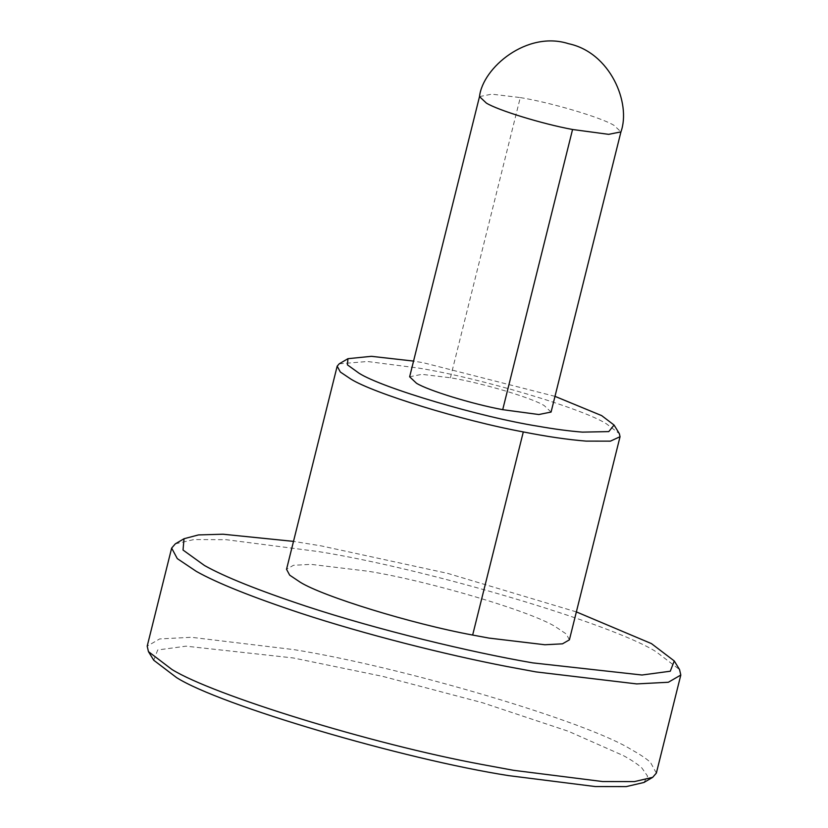 <?xml version="1.0" encoding="UTF-8"?>
<svg xmlns="http://www.w3.org/2000/svg" width="828" height="828" viewBox="0 0 828 828"><rect width="100%" height="100%" fill="white"/><g stroke="black" fill="none" stroke-linecap="round" stroke-linejoin="round"><path stroke-width="0.62" stroke-dasharray="4.14 3.1" d="M656.356 773.104L650.466 762.35C646.006 758.396 639.723 754.204 631.619 749.775C587.808 721.912 403.101 667.078 293.971 649.638L191.33 637.281L159.659 638.926L147.198 646.15M153.739 660.237L157.713 649.97L186.021 646.171L293.267 657.96L383.012 676.445L482.548 702.744L568.494 731.321L623.484 755.664C631.371 759.969 637.477 764.047 641.814 767.887L647.6 776.188L643.967 782.46M576.36 611.902L447.648 573.369L321.212 545.89L293.505 541.377M175.319 543.851L193.824 539.577L226.189 539.69L318.418 551.572C427.548 569.012 612.254 623.846 656.066 651.708L679.55 669.573M554.998 396.353L423.47 362.767L413.565 361.091M339.232 363.813L367.487 361.505L418.73 368.098C479.35 377.796 581.97 408.256 606.303 423.729L619.354 433.655M551.075 412.054L544.203 405.575C532.042 397.844 480.737 382.608 450.422 377.765L421.907 374.328L409.643 376.792M569.405 639.827L566.259 633.969L555.66 626.858C531.328 611.385 428.707 580.925 368.077 571.227L311.059 564.365L293.464 565.286L286.54 569.302M479.505 96.617L491.76 94.154L520.274 97.58L450.422 377.765M520.274 97.58C550.589 102.424 601.894 117.659 614.065 125.401L620.938 131.88"/><path stroke-width="1.24" d="M652.681 777.337L643.967 782.46L626.227 786.6L595.27 786.548L508.734 775.639C403.267 759.224 219.648 705.083 176.571 677.604L153.739 660.237L148.45 651.626L171.934 669.479C212.724 694.847 370.965 743.989 482.206 764.523L513.588 770.319L602.587 781.539L634.445 781.591L652.681 777.337L656.356 773.104L680.802 675.037L668.341 682.262L636.67 683.907L536.037 671.912L506.653 666.457C445.091 654.565 364.33 634.155 301.05 613.331C252.033 597.05 217.153 583.088 196.381 571.423L177.306 558.631L171.644 548.095L175.319 543.851L184.033 538.728L183.029 550.04L204.516 565.534C224.709 576.868 258.626 590.457 306.267 606.272C377.547 629.787 470.19 652.143 532.777 662.886L641.979 675.017L670.287 671.218L674.261 660.951L651.429 643.594L576.36 611.902M171.644 548.095L147.198 646.15L148.45 651.626M293.505 541.377L223.001 534.215L198.472 534.919L184.033 538.728M674.261 660.951L679.55 669.573L680.802 675.037M614.065 425.043L619.354 433.655L620.048 436.698L610.422 441.148L586.027 441.107C567.656 439.627 546.749 436.563 523.306 431.926C461.506 420.52 373.583 393.217 350.927 379.131L340.329 372.02L337.182 366.173L339.232 363.813L347.946 358.69L347.398 364.827L359.062 373.242C382.308 388.053 480.892 417.219 538.324 426.275C554.45 429.121 569.136 431.067 582.405 432.123L608.777 431.605L614.065 425.043L601.666 415.615L554.998 396.353M413.565 361.091L371.399 356.319L347.946 358.69M409.643 376.792L416.515 383.271C427.848 390.319 471.805 403.971 502.71 409.674L538.821 414.528L551.075 412.054L620.938 131.88L608.673 134.343L572.562 129.499C541.657 123.796 497.7 110.145 486.378 103.096L479.505 96.617L409.643 376.792M337.182 366.173L286.54 569.302L289.676 575.149L300.285 582.26C322.941 596.346 410.854 623.65 472.653 635.055L488.975 638.088L544.886 644.753L562.481 643.832L569.405 639.827L620.048 436.698M572.562 129.499L502.71 409.674M523.306 431.926L472.653 635.055M620.938 131.88C631.267 103.055 610.236 52.485 568.598 43.718C527.084 30.325 482.714 67.648 479.505 96.617"/></g></svg>
